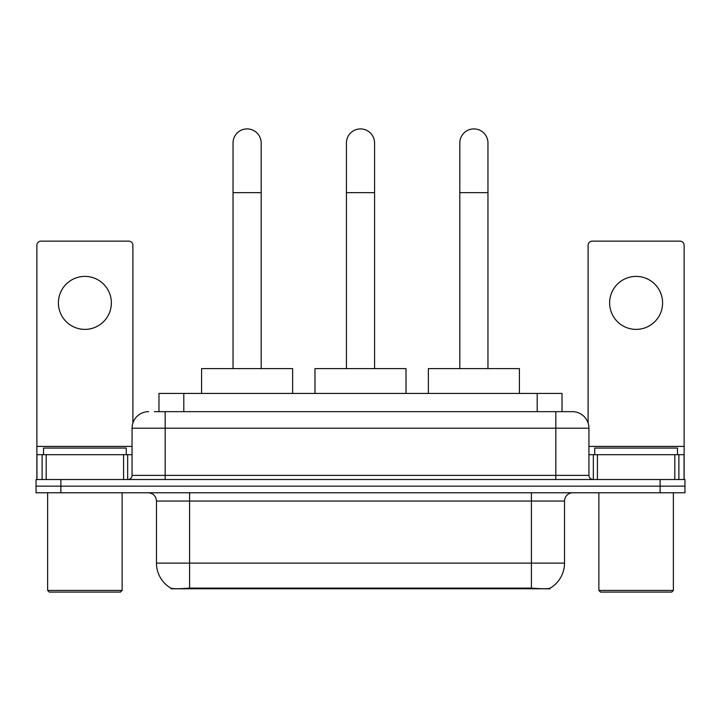 <?xml version="1.0" encoding="UTF-8"?>
<svg xmlns="http://www.w3.org/2000/svg" width="721" height="721" viewBox="0 0 721 721"><rect width="100%" height="100%" fill="white"/><g stroke="black" fill="none" stroke-linecap="round" stroke-linejoin="round"><path stroke-width="1.08" d="M158.971 411.655L158.971 393.441L562.029 393.441L562.029 411.655M550.042 588.192L550.042 588.778L170.958 588.778L170.958 588.192M156.475 563.119L189.587 563.119L189.587 501.041L156.475 501.041L156.475 563.119A28.966 28.966 0 0 0 170.796 588.102C172.941 588.94 179.205 588.94 189.587 588.102L531.413 588.102C541.786 588.94 548.05 588.94 550.204 588.102A28.966 28.966 0 0 0 564.525 563.119L564.525 501.041A8.273 8.273 0 0 1 572.798 492.767M60.879 479.519L684.95 479.519L684.95 486.143L36.05 486.143L36.05 492.767L60.879 492.767L60.879 486.143L36.05 486.143L36.05 479.519L60.879 479.519L60.879 486.143L684.95 486.143L684.95 492.767L60.879 492.767M154.79 411.655L566.589 411.655M154.411 411.655L165.172 411.655L165.172 428.202L132.06 428.202L132.06 475.382A4.137 4.137 0 0 1 127.923 479.519M148.616 411.655A16.556 16.556 0 0 0 132.06 428.202M572.384 411.655A16.556 16.556 0 0 1 588.94 428.202L555.828 428.202L555.828 411.655L572.132 411.655M588.94 428.202L588.94 475.382C589.183 477.897 590.562 479.276 593.077 479.519M684.95 479.519L684.95 486.143M84.88 276.404A26.488 26.488 0 0 0 58.401 302.892A26.488 26.488 0 0 0 84.88 329.38A26.488 26.488 0 0 0 111.367 302.892A26.488 26.488 0 0 0 84.88 276.404M123.579 479.519L123.579 454.69L46.189 454.69L46.189 479.519M132.889 423.038L132.889 245.284A4.137 4.137 0 0 0 128.753 241.147L41.016 241.147A4.137 4.137 0 0 0 36.879 245.284L36.879 454.69L46.189 454.69M123.579 454.69L132.06 454.69M36.879 479.519L36.879 454.69M120.47 592.085L49.289 592.085L47.64 590.427L122.128 590.427L120.47 592.085M47.64 492.767L47.64 590.427M122.128 492.767L122.128 590.427M126.265 454.69L126.265 448.065L43.503 448.065L43.503 454.69M233.036 368.611L233.036 142.983A14.069 14.069 0 0 1 247.105 128.915A14.069 14.069 0 0 1 261.182 142.983A14.069 14.069 0 0 0 247.105 128.915M261.182 368.611L261.182 142.983M292.627 393.441L292.627 368.611L201.583 368.611L201.583 393.441M346.431 368.611L346.431 142.983A14.069 14.069 0 0 1 360.5 128.915A14.069 14.069 0 0 1 374.569 142.983A14.069 14.069 0 0 0 360.5 128.915M374.569 368.611L374.569 142.983M406.022 393.441L406.022 368.611L314.978 368.611L314.978 393.441M459.818 368.611L459.818 142.983A14.069 14.069 0 0 1 473.895 128.915A14.069 14.069 0 0 1 487.964 142.983A14.069 14.069 0 0 0 473.895 128.915M487.964 368.611L487.964 142.983M519.417 393.441L519.417 368.611L428.373 368.611L428.373 393.441M636.12 276.404A26.488 26.488 0 0 0 609.633 302.892A26.488 26.488 0 0 0 636.12 329.38A26.488 26.488 0 0 0 662.599 302.892A26.488 26.488 0 0 0 636.12 276.404M674.811 479.519L674.811 454.69L597.421 454.69L597.421 479.519M684.121 479.519L684.121 454.69L684.121 479.519M674.811 454.69L684.121 454.69L684.121 245.284A4.137 4.137 0 0 0 679.984 241.147L592.247 241.147A4.137 4.137 0 0 0 588.111 245.284L588.111 423.038M588.94 454.69L597.421 454.69M671.711 592.085L600.53 592.085L598.872 590.427L673.36 590.427L671.711 592.085M598.872 492.767L598.872 590.427M673.36 492.767L673.36 590.427M677.497 454.69L677.497 448.065L594.735 448.065L594.735 454.69M527.691 588.778L527.691 587.957M193.309 588.778L193.309 587.957M183.801 411.655L183.801 393.441M537.199 411.655L537.199 393.441M531.413 492.767L531.413 501.041L189.587 501.041L189.587 492.767M564.525 501.041L531.413 501.041L531.413 563.119L564.525 563.119M531.413 588.102L531.413 563.119L189.587 563.119L189.587 588.102M660.121 492.767L660.121 479.519M165.172 479.519L165.172 475.382L588.94 475.382M132.06 475.382L165.172 475.382L165.172 428.202L555.828 428.202L555.828 479.519M132.06 446.416L36.879 446.416M127.653 454.69L127.653 479.519M36.942 454.69L36.942 479.519M42.115 479.519L42.115 454.69M233.036 192.651L261.182 192.651M346.431 192.651L374.569 192.651M459.818 192.651L487.964 192.651M684.121 446.416L588.94 446.416M684.058 479.519L684.058 454.69M678.885 454.69L678.885 479.519M593.347 479.519L593.347 454.69M156.475 501.041C155.988 496.012 153.231 493.254 148.202 492.767"/></g></svg>
